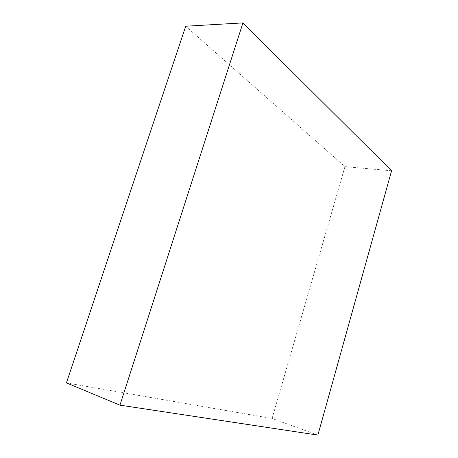 <?xml version="1.0" encoding="UTF-8"?>
<svg xmlns="http://www.w3.org/2000/svg" width="458" height="458" viewBox="0 0 458 458"><rect width="100%" height="100%" fill="white"/><g stroke="black" fill="none" stroke-linecap="round" stroke-linejoin="round"><path stroke-width="0.34" stroke-dasharray="2.29 1.72" d="M66.421 382.905L272.081 418.486L344.943 166.632L185.708 26.22M317.875 435.1L272.081 418.486M391.579 170.788L344.943 166.632"/><path stroke-width="0.69" d="M242.94 22.9L185.708 26.22L66.421 382.905L119.956 405.158L317.875 435.1L391.579 170.788L242.94 22.9L119.956 405.158"/></g></svg>
